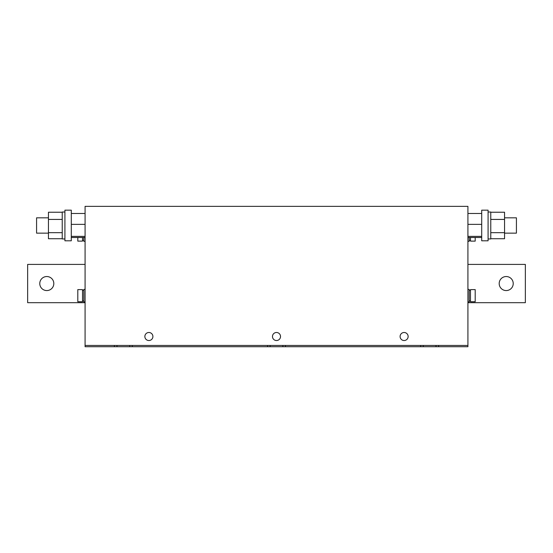 <?xml version="1.0" encoding="UTF-8"?>
<svg xmlns="http://www.w3.org/2000/svg" width="553" height="553" viewBox="0 0 553 553"><rect width="100%" height="100%" fill="white"/><g stroke="black" fill="none" stroke-linecap="round" stroke-linejoin="round"><path stroke-width="0.83" d="M506.209 290.567A7.016 7.016 0 0 0 513.225 283.551A7.016 7.016 0 0 0 506.209 276.535A7.016 7.016 0 0 0 499.186 283.551A7.016 7.016 0 0 0 506.209 290.567M46.791 290.567A7.016 7.016 0 0 0 53.814 283.551A7.016 7.016 0 0 0 46.791 276.535A7.016 7.016 0 0 0 39.775 283.551A7.016 7.016 0 0 0 46.791 290.567A7.016 7.016 0 0 0 53.814 283.551A7.016 7.016 0 0 0 46.791 276.535A7.016 7.016 0 0 0 39.775 283.551A7.016 7.016 0 0 0 46.791 290.567M148.881 332.491A4.023 4.023 0 0 0 144.865 336.514A4.023 4.023 0 0 0 148.881 340.53A4.023 4.023 0 0 0 152.905 336.514A4.023 4.023 0 0 0 148.881 332.491M404.119 332.491A4.023 4.023 0 0 0 400.095 336.514A4.023 4.023 0 0 0 404.119 340.53A4.023 4.023 0 0 0 408.135 336.514A4.023 4.023 0 0 0 404.119 332.491M276.5 332.491A4.023 4.023 0 0 0 272.477 336.514A4.023 4.023 0 0 0 276.5 340.53A4.023 4.023 0 0 0 280.523 336.514A4.023 4.023 0 0 0 276.5 332.491M48.45 217.827L36.581 217.827L36.581 233.145L48.45 233.145M64.915 212.02L62.233 212.02L62.233 238.951L64.915 238.951M64.915 211.329L64.915 210.175L71.296 210.175L71.296 240.797L64.915 240.797L64.915 211.329M504.55 233.145L516.419 233.145L516.419 217.827L504.55 217.827M488.085 212.02L490.767 212.02L490.767 238.951L488.085 238.951M481.704 210.175L481.704 240.797L488.085 240.797L488.085 210.175L481.704 210.175M85.079 289.419L85.079 301.924L83.8 301.924L83.8 289.419L85.079 289.419M83.8 290.38L82.521 290.38M83.8 300.97L82.521 300.97M77.8 289.613L77.8 301.738L82.521 301.738L82.521 289.613L77.8 289.613M71.296 213.486L85.079 213.486L85.079 241.308L83.8 241.308L83.8 237.486M83.8 240.355L82.521 240.355M77.8 237.486L77.8 241.122L82.521 241.122L82.521 237.486M467.921 301.924L469.2 301.924L469.2 289.419L467.921 289.419M469.2 300.97L470.479 300.97M469.2 290.38L470.479 290.38M475.2 301.738L475.2 289.613L470.479 289.613L470.479 301.738L475.2 301.738M467.921 241.308L469.2 241.308L469.2 237.486M469.2 240.355L470.479 240.355M470.479 237.486L470.479 241.122L475.2 241.122L475.2 237.486M221.629 206.345L331.371 206.345M85.079 345.445L85.079 346.717L132.291 346.717L132.291 345.445L85.079 345.445L85.079 206.345L467.921 206.345L467.921 346.717L438.57 346.717L438.57 345.445L132.291 345.445M481.704 213.486L467.921 213.486L467.921 237.486L481.704 237.486M420.709 345.445L420.709 346.717L285.431 346.717L285.431 345.445M467.921 345.445L438.57 345.445M267.569 345.445L267.569 346.717L132.291 346.717M267.569 346.717L285.431 346.717M420.709 346.717L438.57 346.717M114.43 346.717L114.43 345.445M129.741 346.717L129.741 345.445M116.98 346.717L116.98 345.445M436.02 346.717L436.02 345.445M423.259 346.717L423.259 345.445M282.88 346.717L282.88 345.445M270.12 346.717L270.12 345.445M467.921 302.691L525.35 302.691L525.35 264.41L467.921 264.41M85.079 264.41L27.65 264.41L27.65 302.691L85.079 302.691M49.272 276.984A7.016 7.016 0 0 0 46.791 276.535M27.65 264.41L27.65 302.691M467.921 224.373L481.704 224.373M467.921 236.373L481.704 236.373M490.767 212.241L504.55 212.241L504.55 238.73L490.767 238.73M490.767 219.423L504.55 219.423M490.767 232.668L504.55 232.668M71.296 224.373L85.079 224.373M71.296 237.486L85.079 237.486M71.296 236.373L85.079 236.373M62.233 219.423L48.45 219.423L48.45 212.241L62.233 212.241L62.233 238.73L48.45 238.73L48.45 232.668L62.233 232.668M48.45 219.423L48.45 232.668"/></g></svg>
